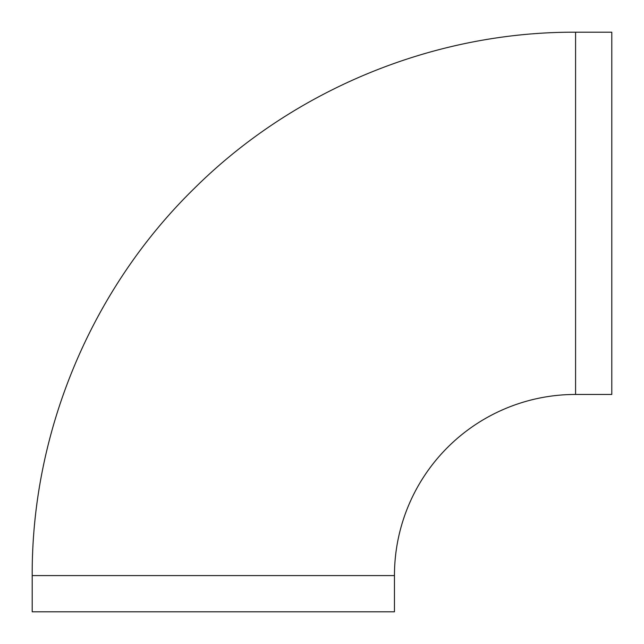 <?xml version="1.0" encoding="UTF-8"?>
<svg xmlns="http://www.w3.org/2000/svg" width="644" height="644" viewBox="0 0 644 644"><rect width="100%" height="100%" fill="white"/><g stroke="black" fill="none" stroke-linecap="round" stroke-linejoin="round"><path stroke-width="0.97" d="M575.575 394.45L575.575 32.2L611.8 32.2L611.8 394.45L575.575 394.45A181.125 181.125 0 0 0 394.45 575.575L394.45 611.8L32.2 611.8L32.2 575.575L394.45 575.575M575.575 32.2C434.555 31.645 294.485 89.017 194.383 188.346C91.424 288.858 31.604 431.689 32.2 575.575"/></g></svg>
